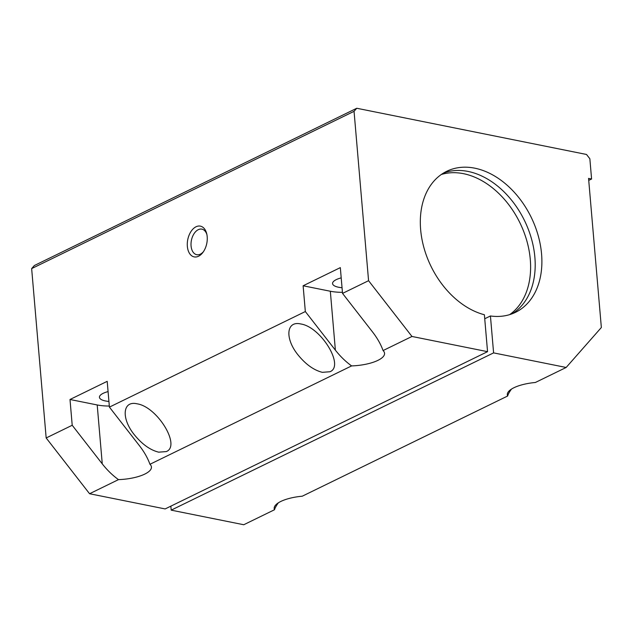 <?xml version="1.0" encoding="UTF-8"?>
<svg xmlns="http://www.w3.org/2000/svg" width="633" height="633" viewBox="0 0 633 633"><rect width="100%" height="100%" fill="white"/><g stroke="black" fill="none" stroke-linecap="round" stroke-linejoin="round"><path stroke-width="0.95" d="M356.759 108.259L586.514 154.468L589.853 158.756L591.586 179.004L588.563 178.395L601.35 327.514L566.155 367.472L493.598 352.882L490.433 315.97A78.46 55.767 64 0 0 515.507 312.33A78.46 55.767 64 0 0 531.229 217.364A78.46 55.767 64 0 0 446.708 171.306A78.46 55.767 64 0 0 423.548 246.292A78.46 55.767 64 0 0 484.387 314.751L487.552 351.663L411.972 336.463L368.572 280.696L354.053 111.329L356.759 108.259L34.356 265.528L31.65 268.598L354.053 111.329M134.259 434.649C120.966 418.184 122.62 400.341 137.116 403.822C157.293 406.774 181.188 445.933 166.265 451.59L158.677 452.168C150.195 450.079 142.053 444.239 134.259 434.649M278.33 502.839C276.217 505.751 274.951 508.054 274.524 509.731L243.752 524.741L171.195 510.151L493.598 352.882M484.728 318.755L490.433 315.97M171.195 510.151L170.855 506.155M203.399 251.736A13.04 8.063 101.4 0 1 196.744 254.703A13.04 8.063 101.4 0 1 191.071 245.944A13.04 8.063 101.4 0 1 201.887 229.138A13.04 8.063 101.4 0 1 206.872 234.455M187.352 246.348A15.69 9.701 101.4 0 1 194.901 227.421A15.69 9.701 101.4 0 1 206.659 233.514A15.69 9.701 101.4 0 1 202.837 252.52A15.69 9.701 101.4 0 1 187.352 246.348M341.203 277.879A16.426 5.515 175.1 0 0 332.562 283.576A16.426 5.515 175.1 0 0 342.042 287.714M274.524 509.731A29.419 9.875 -4.9 0 1 274.192 508.521A29.419 9.875 -4.9 0 1 302.257 496.201L507.65 396.013A29.419 9.875 -4.9 0 1 507.318 394.802A29.419 9.875 -4.9 0 1 535.376 382.482L566.155 367.472M351.6 365.914C345.626 361.578 340.222 356.332 335.379 350.152L305.335 311.547L109.414 407.114L107.199 381.343L70.002 399.486L72.209 425.265L102.261 463.87C107.096 470.042 112.5 475.296 118.482 479.632A29.419 9.875 -4.9 0 0 151.437 467.012A29.419 9.875 -4.9 0 0 149.95 464.282L351.6 365.914A29.419 9.875 -4.9 0 0 384.555 353.293A29.419 9.875 -4.9 0 0 383.068 350.563L411.972 336.463M149.95 464.282C147.742 458.11 144.245 451.922 139.458 445.727L109.414 407.114M329.943 371.745L322.363 372.331C313.873 370.234 305.731 364.394 297.937 354.804C284.644 338.339 286.298 320.496 300.802 323.977C320.978 326.937 344.866 366.096 329.943 371.745M109.319 406.046A29.419 9.875 -4.9 0 1 97.205 404.962L70.002 399.486M108.077 391.598A16.426 5.515 175.1 0 0 99.436 397.295A16.426 5.515 175.1 0 0 108.923 401.433M342.437 292.327A29.419 9.875 -4.9 0 1 330.331 291.243L303.12 285.776L340.325 267.624L342.532 293.396L368.572 280.696M342.532 293.396L372.584 332.009C377.371 338.204 380.868 344.392 383.068 350.563M511.456 389.121C509.343 392.033 508.077 394.335 507.65 396.013M303.12 285.776L305.335 311.547M512.081 313.81A78.46 55.767 64 0 0 524.535 220.632A78.46 55.767 64 0 0 443.44 173.094M509.644 314.641A78.46 55.767 64 0 0 519.946 222.871A78.46 55.767 64 0 0 441.288 174.502M588.737 180.397L591.586 179.004M487.552 351.663L165.15 508.932L89.57 493.732L46.169 437.965L31.65 268.598M46.169 437.965L72.209 425.265M89.57 493.732L118.482 479.632M97.205 404.962L102.261 463.87M330.331 291.243L335.379 350.152"/></g></svg>
